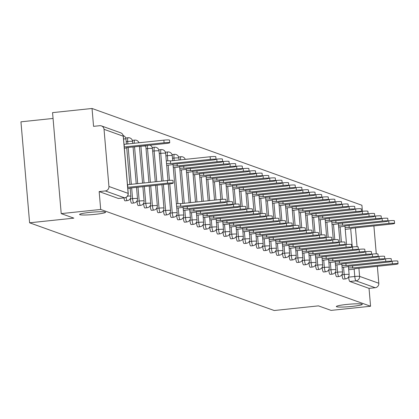 <?xml version="1.0" encoding="UTF-8"?>
<svg xmlns="http://www.w3.org/2000/svg" width="419" height="419" viewBox="0 0 419 419"><rect width="100%" height="100%" fill="white"/><g stroke="black" fill="none" stroke-linecap="round" stroke-linejoin="round"><path stroke-width="0.63" d="M346.602 304.461A13.031 1.226 -4.9 0 1 362.299 304.32A13.031 1.226 -4.9 0 1 352.028 306.404A13.031 1.226 -4.9 0 1 336.337 306.546A13.031 1.226 -4.9 0 1 346.602 304.461M89.87 212.386A13.031 1.226 -4.9 0 1 105.567 212.244A13.031 1.226 -4.9 0 1 95.296 214.329A13.031 1.226 -4.9 0 1 79.6 214.47A13.031 1.226 -4.9 0 1 89.87 212.386M341.998 274.455L342.024 274.77A4.07 0.817 84 0 0 343.219 279.112A4.07 0.817 84 0 0 343.297 279.122A4.07 0.817 84 0 0 343.376 279.096M335.383 272.083L335.41 272.397A4.07 0.817 84 0 0 336.604 276.739A4.07 0.817 84 0 0 336.687 276.75A4.07 0.817 84 0 0 336.761 276.723M328.774 269.71L328.8 270.025A4.07 0.817 84 0 0 329.994 274.366A4.07 0.817 84 0 0 330.072 274.377A4.07 0.817 84 0 0 330.146 274.351M322.159 267.338L322.185 267.652A4.07 0.817 84 0 0 323.379 271.994A4.07 0.817 84 0 0 323.458 272.004A4.07 0.817 84 0 0 323.536 271.978M315.544 264.965L315.57 265.279A4.07 0.817 84 0 0 316.764 269.627A4.07 0.817 84 0 0 316.848 269.637A4.07 0.817 84 0 0 316.921 269.606M308.929 262.598L308.96 262.907A4.07 0.817 84 0 0 310.154 267.254A4.07 0.817 84 0 0 310.233 267.264A4.07 0.817 84 0 0 310.306 267.238M302.319 260.225L302.345 260.539A4.07 0.817 84 0 0 303.539 264.881A4.07 0.817 84 0 0 303.618 264.892A4.07 0.817 84 0 0 303.696 264.866M295.704 257.853L295.73 258.167A4.07 0.817 84 0 0 296.924 262.509A4.07 0.817 84 0 0 297.003 262.519A4.07 0.817 84 0 0 297.081 262.493M289.089 255.48L289.115 255.794A4.07 0.817 84 0 0 290.309 260.136A4.07 0.817 84 0 0 290.393 260.147A4.07 0.817 84 0 0 290.467 260.12M282.479 253.107L282.506 253.422A4.07 0.817 84 0 0 283.7 257.764A4.07 0.817 84 0 0 283.778 257.774A4.07 0.817 84 0 0 283.857 257.748M275.864 250.735L275.891 251.049A4.07 0.817 84 0 0 277.085 255.391A4.07 0.817 84 0 0 277.163 255.401A4.07 0.817 84 0 0 277.242 255.375M269.249 248.362L269.276 248.677A4.07 0.817 84 0 0 270.47 253.024A4.07 0.817 84 0 0 270.554 253.034A4.07 0.817 84 0 0 270.627 253.008M262.64 245.995L262.666 246.309A4.07 0.817 84 0 0 263.86 250.651A4.07 0.817 84 0 0 263.939 250.662A4.07 0.817 84 0 0 264.012 250.635M256.025 243.622L256.051 243.937A4.07 0.817 84 0 0 257.245 248.278A4.07 0.817 84 0 0 257.324 248.289A4.07 0.817 84 0 0 257.402 248.263M249.41 241.25L249.436 241.564A4.07 0.817 84 0 0 250.63 245.906A4.07 0.817 84 0 0 250.714 245.916A4.07 0.817 84 0 0 250.787 245.89M242.795 238.877L242.826 239.191A4.07 0.817 84 0 0 244.02 243.533A4.07 0.817 84 0 0 244.099 243.544A4.07 0.817 84 0 0 244.172 243.518M236.185 236.505L236.211 236.819A4.07 0.817 84 0 0 237.405 241.161A4.07 0.817 84 0 0 237.484 241.171A4.07 0.817 84 0 0 237.563 241.145M229.57 234.132L229.596 234.446A4.07 0.817 84 0 0 230.79 238.793A4.07 0.817 84 0 0 230.869 238.804A4.07 0.817 84 0 0 230.948 238.772M222.955 231.765L222.987 232.074A4.07 0.817 84 0 0 224.181 236.421A4.07 0.817 84 0 0 224.259 236.431A4.07 0.817 84 0 0 224.333 236.405M216.345 229.392L216.372 229.706A4.07 0.817 84 0 0 217.566 234.048A4.07 0.817 84 0 0 217.644 234.059A4.07 0.817 84 0 0 217.723 234.032M209.73 227.019L209.757 227.334A4.07 0.817 84 0 0 210.951 231.676A4.07 0.817 84 0 0 211.029 231.686A4.07 0.817 84 0 0 211.108 231.66M203.115 224.647L203.142 224.961A4.07 0.817 84 0 0 204.336 229.303A4.07 0.817 84 0 0 204.42 229.313A4.07 0.817 84 0 0 204.493 229.287M196.506 222.274L196.532 222.589A4.07 0.817 84 0 0 197.726 226.93A4.07 0.817 84 0 0 197.805 226.941A4.07 0.817 84 0 0 197.878 226.915M189.891 219.902L189.917 220.216A4.07 0.817 84 0 0 191.111 224.558A4.07 0.817 84 0 0 191.19 224.574A4.07 0.817 84 0 0 191.268 224.542M183.276 217.529L183.302 217.843A4.07 0.817 84 0 0 184.496 222.19A4.07 0.817 84 0 0 184.58 222.201A4.07 0.817 84 0 0 184.653 222.175M176.666 215.162L176.692 215.476A4.07 0.817 84 0 0 177.886 219.818A4.07 0.817 84 0 0 177.965 219.828A4.07 0.817 84 0 0 178.038 219.802M170.051 212.789L170.077 213.103A4.07 0.817 84 0 0 171.271 217.445A4.07 0.817 84 0 0 171.35 217.456A4.07 0.817 84 0 0 171.429 217.43M163.436 210.417L163.462 210.731A4.07 0.817 84 0 0 164.657 215.073A4.07 0.817 84 0 0 164.74 215.083A4.07 0.817 84 0 0 164.814 215.057M156.821 208.044L156.853 208.358A4.07 0.817 84 0 0 158.047 212.7A4.07 0.817 84 0 0 158.125 212.711A4.07 0.817 84 0 0 158.199 212.684M150.212 205.671L150.238 205.986A4.07 0.817 84 0 0 151.432 210.328A4.07 0.817 84 0 0 151.51 210.338A4.07 0.817 84 0 0 151.589 210.312M143.597 203.299L143.623 203.613A4.07 0.817 84 0 0 144.817 207.96A4.07 0.817 84 0 0 144.895 207.971A4.07 0.817 84 0 0 144.974 207.939M136.982 200.931L137.008 201.24A4.07 0.817 84 0 0 138.202 205.588A4.07 0.817 84 0 0 138.286 205.598A4.07 0.817 84 0 0 138.359 205.572M130.372 198.559L130.398 198.873A4.07 0.817 84 0 0 131.592 203.215A4.07 0.817 84 0 0 131.671 203.225A4.07 0.817 84 0 0 131.749 203.199M123.956 197.904A4.07 0.817 84 0 0 124.977 200.842A4.07 0.817 84 0 0 125.056 200.853A4.07 0.817 84 0 0 125.134 200.827M362.43 211.286L361.911 205.263L92.033 108.479L93.568 126.349L99.717 125.705A4.07 3.97 -70.3 0 1 104.032 129.324L108.93 186.481L128.135 193.369L123.238 136.212L104.032 129.324M53.056 118.441L20.95 121.819L29.608 222.798L73.849 218.142L61.216 213.611L100.691 209.458L370.569 306.242L331.089 310.395L318.456 305.865L274.215 310.521L29.608 222.798M61.216 213.611L52.558 112.632L92.033 108.479M377.351 266.295L378.807 283.265A4.07 3.97 109.7 0 1 375.188 287.722L369.034 288.372L349.834 281.484A4.07 0.817 -96 0 1 348.639 277.142L348.613 276.828M373.884 225.909A4.07 3.97 109.7 0 1 373.91 226.113L376.283 253.825M369.034 288.372L370.569 306.242M124.679 197.805A4.07 0.817 -96 0 1 124.595 197.836A4.07 0.817 -96 0 1 124.516 197.826L105.31 190.938L99.162 191.583L100.691 209.458M105.31 190.938A4.07 3.97 -70.3 0 0 108.93 186.481M187.513 159.136A4.07 0.817 -96 0 1 187.623 159.089L185.439 159.32A4.07 0.817 84 0 0 185.334 159.367M180.547 159.869A4.07 0.817 -96 0 1 181.008 156.716L178.824 156.947A4.07 0.817 84 0 0 178.667 157.052M174.184 160.54L173.974 158.089A4.07 0.817 -96 0 1 174.393 154.344L172.214 154.574A4.07 0.817 84 0 0 172.052 154.679M167.799 160.849L167.359 155.716A4.07 0.817 -96 0 1 167.783 151.971L165.599 152.202A4.07 0.817 84 0 0 165.437 152.312M163.117 180.987L160.744 153.349A4.07 0.817 -96 0 1 161.168 149.599L158.984 149.829A4.07 0.817 84 0 0 158.827 149.939M156.764 181.657L154.134 150.976A4.07 0.817 -96 0 1 154.553 147.231L152.375 147.457A4.07 0.817 84 0 0 152.212 147.567M141.224 142.533A4.07 0.817 -96 0 1 141.329 142.486L139.145 142.717A4.07 0.817 84 0 0 139.04 142.764M134.253 143.267A4.07 0.817 -96 0 1 134.714 140.114L132.53 140.344A4.07 0.817 84 0 0 132.373 140.449M127.889 143.937L127.68 141.486A4.07 0.817 -96 0 1 128.099 137.741L125.92 137.971A4.07 0.817 84 0 0 125.758 138.081M99.162 191.583L118.362 198.47A4.07 0.817 84 0 0 118.446 198.48A4.07 0.817 84 0 0 118.519 198.454M127.816 188.66A4.07 0.382 175.1 0 0 129.979 188.136A4.07 0.382 175.1 0 0 129.89 188.068L169.506 183.868A4.682 0.44 175.1 0 0 173.194 183.119A4.682 0.44 175.1 0 0 167.553 183.171L127.816 187.319A4.07 0.382 175.1 0 0 127.701 187.288M127.476 184.664A4.07 0.382 -4.9 0 1 127.591 184.695L167.328 180.542A4.682 0.44 -4.9 0 1 172.968 180.495L173.194 183.119M127.879 187.345L127.654 184.716M124.008 144.272A4.07 0.382 -4.9 0 1 124.124 144.304L124.349 146.928A4.07 0.382 175.1 0 0 124.234 146.896M124.354 148.274A4.07 0.382 175.1 0 0 126.517 147.745A4.07 0.382 175.1 0 0 126.428 147.677L166.039 143.476A4.682 0.44 175.1 0 0 169.732 142.727A4.682 0.44 175.1 0 0 164.091 142.779L124.417 146.954M124.192 144.325L163.866 140.15A4.682 0.44 -4.9 0 1 169.506 140.103L169.732 142.727M176.755 208.07L179.678 207.761A4.07 0.382 175.1 0 0 182.888 207.112A4.07 0.382 175.1 0 0 182.799 207.038L222.41 202.843A4.682 0.44 175.1 0 0 226.103 202.094A4.682 0.44 175.1 0 0 220.462 202.141L180.72 206.295A4.07 0.382 175.1 0 0 176.609 206.342M176.383 203.713A4.07 0.382 -4.9 0 1 180.495 203.671L220.237 199.517A4.682 0.44 -4.9 0 1 225.878 199.465L226.103 202.094M180.783 206.316L180.558 203.692M183.37 210.443L186.293 210.134A4.07 0.382 175.1 0 0 189.503 209.479A4.07 0.382 175.1 0 0 189.409 209.411L229.025 205.216A4.682 0.44 175.1 0 0 232.718 204.467A4.682 0.44 175.1 0 0 227.077 204.514L187.335 208.667A4.07 0.382 175.1 0 0 183.223 208.714M226.092 201.968L226.852 201.89A4.682 0.44 -4.9 0 1 232.493 201.838L232.718 204.467M187.398 208.688L187.214 206.546M189.985 212.81L192.908 212.506A4.07 0.382 175.1 0 0 196.113 211.852A4.07 0.382 175.1 0 0 196.024 211.784L235.64 207.588A4.682 0.44 175.1 0 0 239.328 206.834A4.682 0.44 175.1 0 0 233.687 206.886L193.95 211.04A4.07 0.382 175.1 0 0 189.833 211.082M232.707 204.341L233.462 204.263A4.682 0.44 -4.9 0 1 239.102 204.21L239.328 206.834M194.013 211.061L193.829 208.919M196.595 215.183L199.517 214.879A4.07 0.382 175.1 0 0 202.728 214.224A4.07 0.382 175.1 0 0 202.639 214.156L242.25 209.956A4.682 0.44 175.1 0 0 245.943 209.207A4.682 0.44 175.1 0 0 240.302 209.259L200.56 213.412A4.07 0.382 175.1 0 0 196.448 213.454M239.317 206.714L240.077 206.635A4.682 0.44 -4.9 0 1 245.717 206.583L245.943 209.207M200.622 213.433L200.439 211.291M203.21 217.555L206.132 217.246A4.07 0.382 175.1 0 0 209.343 216.597A4.07 0.382 175.1 0 0 209.254 216.529L248.865 212.328A4.682 0.44 175.1 0 0 252.557 211.579A4.682 0.44 175.1 0 0 246.917 211.632L207.175 215.78A4.07 0.382 175.1 0 0 203.063 215.827M245.932 209.086L246.691 209.002A4.682 0.44 -4.9 0 1 252.332 208.955L252.557 211.579M207.237 215.806L207.054 213.659M209.825 219.928L212.747 219.619A4.07 0.382 175.1 0 0 215.953 218.969A4.07 0.382 175.1 0 0 215.864 218.901L255.48 214.701A4.682 0.44 175.1 0 0 259.167 213.952A4.682 0.44 175.1 0 0 253.526 214.004L213.79 218.152A4.07 0.382 175.1 0 0 209.673 218.199M252.547 211.454L253.301 211.375A4.682 0.44 -4.9 0 1 258.942 211.328L259.167 213.952M213.852 218.179L213.669 216.031M216.434 222.3L219.357 221.991A4.07 0.382 175.1 0 0 222.568 221.342A4.07 0.382 175.1 0 0 222.479 221.269L262.09 217.073A4.682 0.44 175.1 0 0 265.782 216.324A4.682 0.44 175.1 0 0 260.141 216.372L220.399 220.525A4.07 0.382 175.1 0 0 216.288 220.572M259.157 213.826L259.916 213.748A4.682 0.44 -4.9 0 1 265.557 213.695L265.782 216.324M220.462 220.546L220.279 218.404M223.049 224.673L225.972 224.364A4.07 0.382 175.1 0 0 229.183 223.715A4.07 0.382 175.1 0 0 229.093 223.641L268.705 219.446A4.682 0.44 175.1 0 0 272.397 218.697A4.682 0.44 175.1 0 0 266.756 218.744L227.014 222.898A4.07 0.382 175.1 0 0 222.903 222.945M265.772 216.199L266.531 216.12A4.682 0.44 -4.9 0 1 272.172 216.068L272.397 218.697M227.077 222.918L226.894 220.776M229.664 227.046L232.587 226.737A4.07 0.382 175.1 0 0 235.792 226.082A4.07 0.382 175.1 0 0 235.703 226.014L275.32 221.819A4.682 0.44 175.1 0 0 279.007 221.064A4.682 0.44 175.1 0 0 273.366 221.117L233.629 225.27A4.07 0.382 175.1 0 0 229.518 225.312M272.387 218.571L273.141 218.493A4.682 0.44 -4.9 0 1 278.782 218.44L279.007 221.064M233.692 225.291L233.509 223.149M236.274 229.413L239.197 229.109A4.07 0.382 175.1 0 0 242.407 228.455A4.07 0.382 175.1 0 0 242.318 228.386L281.929 224.186A4.682 0.44 175.1 0 0 285.622 223.437A4.682 0.44 175.1 0 0 279.981 223.489L240.239 227.643A4.07 0.382 175.1 0 0 236.127 227.685M278.996 220.944L279.756 220.865A4.682 0.44 -4.9 0 1 285.397 220.813L285.622 223.437M240.307 227.664L240.118 225.522M242.889 231.786L245.812 231.482A4.07 0.382 175.1 0 0 249.022 230.827A4.07 0.382 175.1 0 0 248.933 230.759L288.544 226.559A4.682 0.44 175.1 0 0 292.237 225.81A4.682 0.44 175.1 0 0 286.596 225.862L246.854 230.015A4.07 0.382 175.1 0 0 242.742 230.057M285.611 223.317L286.371 223.233A4.682 0.44 -4.9 0 1 292.012 223.186L292.237 225.81M246.917 230.036L246.733 227.894M249.504 234.158L252.427 233.849A4.07 0.382 175.1 0 0 255.637 233.2A4.07 0.382 175.1 0 0 255.543 233.132L295.159 228.931A4.682 0.44 175.1 0 0 298.852 228.182A4.682 0.44 175.1 0 0 293.211 228.235L253.469 232.383A4.07 0.382 175.1 0 0 249.357 232.43M292.226 225.689L292.986 225.605A4.682 0.44 -4.9 0 1 298.627 225.558L298.852 228.182M253.532 232.409L253.348 230.261M256.119 236.531L259.036 236.222A4.07 0.382 175.1 0 0 262.247 235.572A4.07 0.382 175.1 0 0 262.158 235.499L301.774 231.304A4.682 0.44 175.1 0 0 305.461 230.555A4.682 0.44 175.1 0 0 299.821 230.602L260.084 234.755A4.07 0.382 175.1 0 0 255.967 234.802M298.841 228.056L299.595 227.978A4.682 0.44 -4.9 0 1 305.236 227.931L305.461 230.555M260.147 234.781L259.963 232.634M262.729 238.903L265.651 238.594A4.07 0.382 175.1 0 0 268.862 237.945A4.07 0.382 175.1 0 0 268.773 237.872L308.384 233.676A4.682 0.44 175.1 0 0 312.076 232.927A4.682 0.44 175.1 0 0 306.436 232.974L266.694 237.128A4.07 0.382 175.1 0 0 262.582 237.175M305.451 230.429L306.21 230.35A4.682 0.44 -4.9 0 1 311.851 230.298L312.076 232.927M266.756 237.149L266.573 235.007M166.306 160.954A4.07 0.382 -4.9 0 1 170.418 160.906L170.643 163.53A4.07 0.382 175.1 0 0 166.532 163.578M166.678 165.306L169.601 164.997A4.07 0.382 175.1 0 0 172.811 164.348A4.07 0.382 175.1 0 0 172.722 164.274L212.333 160.079A4.682 0.44 175.1 0 0 216.026 159.33A4.682 0.44 175.1 0 0 210.385 159.377L170.706 163.557M170.481 160.927L210.16 156.753A4.682 0.44 -4.9 0 1 215.801 156.706L216.026 159.33M177.137 163.782L177.258 165.903A4.07 0.382 175.1 0 0 173.147 165.95M173.293 167.679L176.216 167.37A4.07 0.382 175.1 0 0 179.426 166.72A4.07 0.382 175.1 0 0 179.337 166.647L218.948 162.452A4.682 0.44 175.1 0 0 222.641 161.703A4.682 0.44 175.1 0 0 217 161.75L177.321 165.924M216.015 159.204L216.775 159.126A4.682 0.44 -4.9 0 1 222.416 159.073L222.641 161.703M183.752 166.154L183.873 168.276A4.07 0.382 175.1 0 0 179.756 168.323M179.908 170.051L182.831 169.742A4.07 0.382 175.1 0 0 186.036 169.087A4.07 0.382 175.1 0 0 185.947 169.019L225.563 164.824A4.682 0.44 175.1 0 0 229.251 164.075A4.682 0.44 175.1 0 0 223.61 164.122L183.936 168.297M222.63 161.577L223.385 161.498A4.682 0.44 -4.9 0 1 229.025 161.446L229.251 164.075M190.362 168.527L190.483 170.648A4.07 0.382 175.1 0 0 186.371 170.69M186.518 172.419L189.44 172.115A4.07 0.382 175.1 0 0 192.651 171.46A4.07 0.382 175.1 0 0 192.562 171.392L232.173 167.197A4.682 0.44 175.1 0 0 235.866 166.443A4.682 0.44 175.1 0 0 230.225 166.495L190.551 170.669M229.24 163.949L230 163.871A4.682 0.44 -4.9 0 1 235.64 163.819L235.866 166.443M196.977 170.9L197.098 173.021A4.07 0.382 175.1 0 0 192.986 173.063M193.133 174.791L196.055 174.487A4.07 0.382 175.1 0 0 199.266 173.833A4.07 0.382 175.1 0 0 199.177 173.765L238.788 169.564A4.682 0.44 175.1 0 0 242.481 168.815A4.682 0.44 175.1 0 0 236.84 168.867L197.16 173.042M235.855 166.322L236.615 166.243A4.682 0.44 -4.9 0 1 242.255 166.191L242.481 168.815M203.592 173.272L203.713 175.388A4.07 0.382 175.1 0 0 199.601 175.435M199.748 177.164L202.67 176.855A4.07 0.382 175.1 0 0 205.881 176.205A4.07 0.382 175.1 0 0 205.787 176.137L245.403 171.937A4.682 0.44 175.1 0 0 249.096 171.188A4.682 0.44 175.1 0 0 243.455 171.24L203.775 175.414M242.47 168.695L243.23 168.611A4.682 0.44 -4.9 0 1 248.87 168.564L249.096 171.188M210.207 175.64L210.328 177.761A4.07 0.382 175.1 0 0 206.211 177.808M206.363 179.536L209.28 179.227A4.07 0.382 175.1 0 0 212.491 178.578A4.07 0.382 175.1 0 0 212.402 178.51L252.018 174.309A4.682 0.44 175.1 0 0 255.705 173.56A4.682 0.44 175.1 0 0 250.064 173.613L210.39 177.787M249.08 171.062L249.839 170.983A4.682 0.44 -4.9 0 1 255.48 170.936L255.705 173.56M216.817 178.012L216.937 180.133A4.07 0.382 175.1 0 0 212.826 180.18M212.972 181.909L215.895 181.6A4.07 0.382 175.1 0 0 219.106 180.95A4.07 0.382 175.1 0 0 219.017 180.877L258.628 176.682A4.682 0.44 175.1 0 0 262.32 175.933A4.682 0.44 175.1 0 0 256.679 175.98L217 180.16M255.695 173.435L256.454 173.356A4.682 0.44 -4.9 0 1 262.095 173.309L262.32 175.933M223.432 180.385L223.552 182.506A4.07 0.382 175.1 0 0 219.441 182.553M219.587 184.281L222.51 183.972A4.07 0.382 175.1 0 0 225.721 183.323A4.07 0.382 175.1 0 0 225.632 183.25L265.243 179.054A4.682 0.44 175.1 0 0 268.935 178.305A4.682 0.44 175.1 0 0 263.294 178.353L223.615 182.527M262.31 175.807L263.069 175.729A4.682 0.44 -4.9 0 1 268.71 175.676L268.935 178.305M230.047 182.757L230.167 184.879A4.07 0.382 175.1 0 0 226.051 184.926M226.202 186.654L229.125 186.345A4.07 0.382 175.1 0 0 232.33 185.69A4.07 0.382 175.1 0 0 232.241 185.622L271.858 181.427A4.682 0.44 175.1 0 0 275.545 180.673A4.682 0.44 175.1 0 0 269.904 180.725L230.23 184.899M268.925 178.18L269.679 178.101A4.682 0.44 -4.9 0 1 275.32 178.049L275.545 180.673M236.656 185.13L236.777 187.251A4.07 0.382 175.1 0 0 232.665 187.293M232.812 189.021L235.735 188.718A4.07 0.382 175.1 0 0 238.945 188.063A4.07 0.382 175.1 0 0 238.856 187.995L278.467 183.794A4.682 0.44 175.1 0 0 282.16 183.045A4.682 0.44 175.1 0 0 276.519 183.098L236.84 187.272M275.534 180.552L276.294 180.474A4.682 0.44 -4.9 0 1 281.935 180.421L282.16 183.045M243.271 187.503L243.392 189.624A4.07 0.382 175.1 0 0 239.28 189.666M239.427 191.394L242.35 191.09A4.07 0.382 175.1 0 0 245.56 190.436A4.07 0.382 175.1 0 0 245.471 190.367L285.082 186.167A4.682 0.44 175.1 0 0 288.775 185.418A4.682 0.44 175.1 0 0 283.134 185.47L243.455 189.645M282.149 182.925L282.909 182.841A4.682 0.44 -4.9 0 1 288.55 182.794L288.775 185.418M249.886 189.87L250.007 191.991A4.07 0.382 175.1 0 0 245.89 192.038M246.042 193.767L248.965 193.458A4.07 0.382 175.1 0 0 252.17 192.808A4.07 0.382 175.1 0 0 252.081 192.74L291.697 188.54A4.682 0.44 175.1 0 0 295.385 187.791A4.682 0.44 175.1 0 0 289.744 187.843L250.07 192.017M288.764 185.298L289.519 185.214A4.682 0.44 -4.9 0 1 295.159 185.167L295.385 187.791M256.496 192.242L256.617 194.364A4.07 0.382 175.1 0 0 252.505 194.411M252.652 196.139L255.574 195.83A4.07 0.382 175.1 0 0 258.785 195.181A4.07 0.382 175.1 0 0 258.696 195.107L298.307 190.912A4.682 0.44 175.1 0 0 301.999 190.163A4.682 0.44 175.1 0 0 296.359 190.21L256.685 194.39M295.374 187.665L296.133 187.586A4.682 0.44 -4.9 0 1 301.774 187.539L301.999 190.163M263.111 194.615L263.232 196.736A4.07 0.382 175.1 0 0 259.12 196.783M259.267 198.512L262.189 198.203A4.07 0.382 175.1 0 0 265.4 197.553A4.07 0.382 175.1 0 0 265.311 197.48L304.922 193.285A4.682 0.44 175.1 0 0 308.614 192.536A4.682 0.44 175.1 0 0 302.974 192.583L263.294 196.757M301.989 190.037L302.748 189.959A4.682 0.44 -4.9 0 1 308.389 189.907L308.614 192.536M269.344 241.276L272.266 240.967A4.07 0.382 175.1 0 0 275.477 240.312A4.07 0.382 175.1 0 0 275.388 240.244L314.999 236.049A4.682 0.44 175.1 0 0 318.691 235.3A4.682 0.44 175.1 0 0 313.051 235.347L273.308 239.5A4.07 0.382 175.1 0 0 269.197 239.548M312.066 232.802L312.825 232.723A4.682 0.44 -4.9 0 1 318.466 232.671L318.691 235.3M273.371 239.521L273.188 237.379M269.726 196.988L269.846 199.109A4.07 0.382 175.1 0 0 265.735 199.156M265.882 200.884L268.804 200.575A4.07 0.382 175.1 0 0 272.01 199.921A4.07 0.382 175.1 0 0 271.921 199.853L311.537 195.657A4.682 0.44 175.1 0 0 315.224 194.908A4.682 0.44 175.1 0 0 309.583 194.955L269.909 199.13M308.604 192.41L309.363 192.331A4.682 0.44 -4.9 0 1 315.004 192.279L315.224 194.908M275.959 243.643L278.881 243.339A4.07 0.382 175.1 0 0 282.087 242.685A4.07 0.382 175.1 0 0 281.997 242.617L321.614 238.421A4.682 0.44 175.1 0 0 325.301 237.667A4.682 0.44 175.1 0 0 319.66 237.72L279.923 241.873A4.07 0.382 175.1 0 0 275.807 241.915M318.681 235.174L319.435 235.096A4.682 0.44 -4.9 0 1 325.076 235.043L325.301 237.667M279.986 241.894L279.803 239.752M276.341 199.36L276.456 201.481A4.07 0.382 175.1 0 0 272.345 201.523M272.497 203.252L275.414 202.948A4.07 0.382 175.1 0 0 278.625 202.293A4.07 0.382 175.1 0 0 278.535 202.225L318.152 198.03A4.682 0.44 175.1 0 0 321.839 197.276A4.682 0.44 175.1 0 0 316.198 197.328L276.524 201.502M315.214 194.783L315.973 194.704A4.682 0.44 -4.9 0 1 321.614 194.652L321.839 197.276M282.568 246.016L285.491 245.712A4.07 0.382 175.1 0 0 288.701 245.057A4.07 0.382 175.1 0 0 288.612 244.989L328.224 240.789A4.682 0.44 175.1 0 0 331.916 240.04A4.682 0.44 175.1 0 0 326.275 240.092L286.533 244.246A4.07 0.382 175.1 0 0 282.422 244.287M325.291 237.547L326.05 237.468A4.682 0.44 -4.9 0 1 331.691 237.416L331.916 240.04M286.596 244.267L286.413 242.124M282.951 201.733L283.071 203.854A4.07 0.382 175.1 0 0 278.96 203.896M279.106 205.624L282.029 205.32A4.07 0.382 175.1 0 0 285.239 204.666A4.07 0.382 175.1 0 0 285.15 204.598L324.762 200.397A4.682 0.44 175.1 0 0 328.454 199.648A4.682 0.44 175.1 0 0 322.813 199.701L283.134 203.875M321.829 197.155L322.588 197.077A4.682 0.44 -4.9 0 1 328.229 197.024L328.454 199.648M289.183 248.388L292.106 248.079A4.07 0.382 175.1 0 0 295.316 247.43A4.07 0.382 175.1 0 0 295.227 247.362L334.839 243.161A4.682 0.44 175.1 0 0 338.531 242.412A4.682 0.44 175.1 0 0 332.89 242.465L293.148 246.613A4.07 0.382 175.1 0 0 289.037 246.66M331.906 239.919L332.665 239.836A4.682 0.44 -4.9 0 1 338.306 239.788L338.531 242.412M293.211 246.639L293.028 244.492M289.566 204.105L289.686 206.221A4.07 0.382 175.1 0 0 285.575 206.268M285.721 207.997L288.644 207.688A4.07 0.382 175.1 0 0 291.854 207.038A4.07 0.382 175.1 0 0 291.76 206.97L331.377 202.77A4.682 0.44 175.1 0 0 335.069 202.021A4.682 0.44 175.1 0 0 329.428 202.073L289.749 206.248M328.444 199.528L329.203 199.444A4.682 0.44 -4.9 0 1 334.844 199.397L335.069 202.021M295.798 250.761L298.721 250.452A4.07 0.382 175.1 0 0 301.926 249.803A4.07 0.382 175.1 0 0 301.837 249.734L341.454 245.534A4.682 0.44 175.1 0 0 345.141 244.785A4.682 0.44 175.1 0 0 339.5 244.837L299.763 248.986A4.07 0.382 175.1 0 0 295.646 249.033M338.521 242.287L339.275 242.208A4.682 0.44 -4.9 0 1 344.916 242.161L345.141 244.785M299.826 249.012L299.643 246.864M296.181 206.473L296.301 208.594A4.07 0.382 175.1 0 0 292.184 208.641M292.336 210.369L295.259 210.06A4.07 0.382 175.1 0 0 298.464 209.411A4.07 0.382 175.1 0 0 298.375 209.343L337.992 205.142A4.682 0.44 175.1 0 0 341.679 204.393A4.682 0.44 175.1 0 0 336.038 204.446L296.364 208.62M335.059 201.895L335.813 201.817A4.682 0.44 -4.9 0 1 341.454 201.769L341.679 204.393M302.408 253.134L305.331 252.825A4.07 0.382 175.1 0 0 308.541 252.175A4.07 0.382 175.1 0 0 308.452 252.102L348.063 247.907A4.682 0.44 175.1 0 0 351.756 247.158A4.682 0.44 175.1 0 0 346.115 247.205L306.373 251.358A4.07 0.382 175.1 0 0 302.261 251.405M345.13 244.659L345.89 244.581A4.682 0.44 -4.9 0 1 351.531 244.528L351.756 247.158M306.441 251.379L306.252 249.237M302.79 208.845L302.911 210.967A4.07 0.382 175.1 0 0 298.799 211.014M298.946 212.742L301.869 212.433A4.07 0.382 175.1 0 0 305.079 211.784A4.07 0.382 175.1 0 0 304.99 211.71L344.601 207.515A4.682 0.44 175.1 0 0 348.294 206.766A4.682 0.44 175.1 0 0 342.653 206.813L302.974 210.993M341.668 204.268L342.428 204.189A4.682 0.44 -4.9 0 1 348.069 204.137L348.294 206.766M309.023 255.506L311.946 255.197A4.07 0.382 175.1 0 0 315.156 254.548A4.07 0.382 175.1 0 0 315.067 254.474L354.678 250.279A4.682 0.44 175.1 0 0 358.371 249.53A4.682 0.44 175.1 0 0 352.73 249.577L312.988 253.731A4.07 0.382 175.1 0 0 308.876 253.778M351.745 247.032L352.505 246.953A4.682 0.44 -4.9 0 1 358.145 246.901L358.371 249.53M313.051 253.752L312.867 251.61M309.405 211.218L309.526 213.339A4.07 0.382 175.1 0 0 305.414 213.386M305.561 215.115L308.484 214.806A4.07 0.382 175.1 0 0 311.694 214.156A4.07 0.382 175.1 0 0 311.605 214.083L351.216 209.888A4.682 0.44 175.1 0 0 354.909 209.139A4.682 0.44 175.1 0 0 349.268 209.186L309.589 213.36M348.283 206.64L349.043 206.562A4.682 0.44 -4.9 0 1 354.684 206.509L354.909 209.139M315.638 257.879L318.56 257.57A4.07 0.382 175.1 0 0 321.766 256.915A4.07 0.382 175.1 0 0 321.677 256.847L361.293 252.652A4.682 0.44 175.1 0 0 364.986 251.898A4.682 0.44 175.1 0 0 359.345 251.95L319.603 256.103A4.07 0.382 175.1 0 0 315.491 256.145M358.36 249.405L359.12 249.326A4.682 0.44 -4.9 0 1 364.76 249.274L364.986 251.898M319.666 256.124L319.482 253.982M316.02 213.59L316.141 215.712A4.07 0.382 175.1 0 0 312.024 215.759M312.176 217.487L315.098 217.178A4.07 0.382 175.1 0 0 318.304 216.523A4.07 0.382 175.1 0 0 318.215 216.455L357.831 212.26A4.682 0.44 175.1 0 0 361.518 211.506A4.682 0.44 175.1 0 0 355.878 211.558L316.204 215.733M354.898 209.013L355.652 208.934A4.682 0.44 -4.9 0 1 361.293 208.882L361.518 211.506M322.253 260.246L325.17 259.942A4.07 0.382 175.1 0 0 328.381 259.288A4.07 0.382 175.1 0 0 328.292 259.22L367.908 255.019A4.682 0.44 175.1 0 0 371.595 254.27A4.682 0.44 175.1 0 0 365.955 254.323L326.212 258.476A4.07 0.382 175.1 0 0 322.101 258.518M364.97 251.777L365.729 251.699A4.682 0.44 -4.9 0 1 371.37 251.646L371.595 254.27M326.281 258.497L326.097 256.355M322.63 215.963L322.75 218.084A4.07 0.382 175.1 0 0 318.639 218.126M318.786 219.855L321.708 219.551A4.07 0.382 175.1 0 0 324.919 218.896A4.07 0.382 175.1 0 0 324.83 218.828L364.441 214.628A4.682 0.44 175.1 0 0 368.133 213.879A4.682 0.44 175.1 0 0 362.493 213.931L322.813 218.105M361.508 211.386L362.267 211.307A4.682 0.44 -4.9 0 1 367.908 211.255L368.133 213.879M328.863 262.619L331.785 262.315A4.07 0.382 175.1 0 0 334.996 261.66A4.07 0.382 175.1 0 0 334.907 261.592L374.518 257.392A4.682 0.44 175.1 0 0 378.21 256.643A4.682 0.44 175.1 0 0 372.57 256.695L332.827 260.848A4.07 0.382 175.1 0 0 328.716 260.89M371.585 254.15L372.344 254.066A4.682 0.44 -4.9 0 1 377.985 254.019L378.21 256.643M332.89 260.869L332.707 258.727M329.245 218.336L329.365 220.457A4.07 0.382 175.1 0 0 325.254 220.499M325.401 222.227L328.323 221.923A4.07 0.382 175.1 0 0 331.534 221.269A4.07 0.382 175.1 0 0 331.445 221.201L371.056 217A4.682 0.44 175.1 0 0 374.748 216.251A4.682 0.44 175.1 0 0 369.108 216.304L329.428 220.478M368.123 213.758L368.882 213.674A4.682 0.44 -4.9 0 1 374.523 213.627L374.748 216.251M335.478 264.991L338.4 264.682A4.07 0.382 175.1 0 0 341.611 264.033A4.07 0.382 175.1 0 0 341.522 263.965L381.133 259.764A4.682 0.44 175.1 0 0 384.825 259.015A4.682 0.44 175.1 0 0 379.185 259.068L339.442 263.216A4.07 0.382 175.1 0 0 335.331 263.263M378.2 256.522L378.959 256.438A4.682 0.44 -4.9 0 1 384.6 256.391L384.825 259.015M339.505 263.242L339.322 261.095M335.86 220.703L335.98 222.824A4.07 0.382 175.1 0 0 331.869 222.871M332.016 224.6L334.938 224.291A4.07 0.382 175.1 0 0 338.143 223.641A4.07 0.382 175.1 0 0 338.054 223.573L377.671 219.373A4.682 0.44 175.1 0 0 381.358 218.624A4.682 0.44 175.1 0 0 375.717 218.676L336.043 222.85M374.738 216.131L375.492 216.047A4.682 0.44 -4.9 0 1 381.133 216L381.358 218.624M342.093 267.364L345.015 267.055A4.07 0.382 175.1 0 0 348.22 266.405A4.07 0.382 175.1 0 0 348.131 266.332L387.748 262.137A4.682 0.44 175.1 0 0 391.435 261.388A4.682 0.44 175.1 0 0 385.794 261.435L346.057 265.588A4.07 0.382 175.1 0 0 341.941 265.636M384.815 258.89L385.569 258.811A4.682 0.44 -4.9 0 1 391.21 258.764L391.435 261.388M346.12 265.615L345.937 263.467M342.47 223.076L342.59 225.197A4.07 0.382 175.1 0 0 338.479 225.244M338.625 226.972L341.548 226.663A4.07 0.382 175.1 0 0 344.758 226.014A4.07 0.382 175.1 0 0 344.669 225.941L384.281 221.745A4.682 0.44 175.1 0 0 387.973 220.996A4.682 0.44 175.1 0 0 382.332 221.043L342.658 225.223M381.348 218.498L382.107 218.419A4.682 0.44 -4.9 0 1 387.748 218.372L387.973 220.996M348.702 269.736L351.625 269.427A4.07 0.382 175.1 0 0 354.835 268.778A4.07 0.382 175.1 0 0 354.746 268.705L394.358 264.509A4.682 0.44 175.1 0 0 398.05 263.761A4.682 0.44 175.1 0 0 392.409 263.808L352.667 267.961A4.07 0.382 175.1 0 0 348.556 268.008M391.425 261.262L392.184 261.184A4.682 0.44 -4.9 0 1 397.825 261.131L398.05 263.761M352.73 267.982L352.547 265.84M349.085 225.448L349.205 227.569A4.07 0.382 175.1 0 0 345.094 227.617M345.24 229.345L348.163 229.036A4.07 0.382 175.1 0 0 351.373 228.386A4.07 0.382 175.1 0 0 351.284 228.313L390.896 224.118A4.682 0.44 175.1 0 0 394.588 223.369A4.682 0.44 175.1 0 0 388.947 223.416L349.268 227.59M387.963 220.871L388.722 220.792A4.682 0.44 -4.9 0 1 394.363 220.74L394.588 223.369M343.297 279.122L345.481 278.892A4.07 0.817 -96 0 1 345.403 278.881A4.07 0.817 -96 0 1 344.209 274.539L343.58 267.207M342.024 274.77L344.209 274.539A4.07 0.382 -4.9 0 1 349.022 274.424A4.07 0.382 175.1 0 1 349.111 274.492L348.409 266.274M336.687 276.75L338.866 276.519A4.07 0.817 -96 0 1 338.788 276.509A4.07 0.817 -96 0 1 337.594 272.167L336.965 264.834M335.41 272.397L337.594 272.167A4.07 0.382 -4.9 0 1 342.407 272.051A4.07 0.382 175.1 0 1 342.501 272.125L341.794 263.902M330.072 274.377L332.257 274.146A4.07 0.817 -96 0 1 332.173 274.136A4.07 0.817 -96 0 1 330.979 269.794L330.35 262.462M328.8 270.025L330.979 269.794A4.07 0.382 -4.9 0 1 335.797 269.684A4.07 0.382 175.1 0 1 335.886 269.752L335.179 261.535M323.458 272.004L325.642 271.779A4.07 0.817 -96 0 1 325.563 271.769A4.07 0.817 -96 0 1 324.369 267.422L323.74 260.089M322.185 267.652L324.369 267.422A4.07 0.382 -4.9 0 1 329.182 267.312A4.07 0.382 175.1 0 1 329.271 267.38L328.569 259.162M316.848 269.637L319.027 269.407A4.07 0.817 -96 0 1 318.948 269.396A4.07 0.817 -96 0 1 317.754 265.049L317.125 257.722M315.57 265.279L317.754 265.049A4.07 0.382 -4.9 0 1 322.567 264.939A4.07 0.382 175.1 0 1 322.656 265.007L321.954 256.789M310.233 267.264L312.412 267.034A4.07 0.817 -96 0 1 312.333 267.023A4.07 0.817 -96 0 1 311.139 262.682L310.51 255.349M308.96 262.907L311.139 262.682A4.07 0.382 -4.9 0 1 315.957 262.566A4.07 0.382 175.1 0 1 316.046 262.634L315.339 254.417M303.618 264.892L305.802 264.661A4.07 0.817 -96 0 1 305.723 264.651A4.07 0.817 -96 0 1 304.529 260.309L303.901 252.976M302.345 260.539L304.529 260.309A4.07 0.382 -4.9 0 1 309.342 260.194A4.07 0.382 175.1 0 1 309.432 260.262L308.73 252.044M297.003 262.519L299.187 262.289A4.07 0.817 -96 0 1 299.108 262.278A4.07 0.817 -96 0 1 297.914 257.936L297.286 250.604M295.73 258.167L297.914 257.936A4.07 0.382 -4.9 0 1 302.728 257.821A4.07 0.382 175.1 0 1 302.817 257.894L302.115 249.672M290.393 260.147L292.572 259.916A4.07 0.817 -96 0 1 292.493 259.906A4.07 0.817 -96 0 1 291.299 255.564L290.671 248.231M289.115 255.794L291.299 255.564A4.07 0.382 -4.9 0 1 296.118 255.449A4.07 0.382 175.1 0 1 296.207 255.522L295.5 247.304M283.778 257.774L285.962 257.549A4.07 0.817 -96 0 1 285.878 257.533A4.07 0.817 -96 0 1 284.684 253.191L284.056 245.859M282.506 253.422L284.684 253.191A4.07 0.382 -4.9 0 1 289.503 253.081A4.07 0.382 175.1 0 1 289.592 253.149L288.885 244.932M277.163 255.401L279.347 255.176A4.07 0.817 -96 0 1 279.269 255.166A4.07 0.817 -96 0 1 278.075 250.819L277.446 243.491M275.891 251.049L278.075 250.819A4.07 0.382 -4.9 0 1 282.888 250.709A4.07 0.382 175.1 0 1 282.977 250.777L282.275 242.559M270.554 253.034L272.732 252.804A4.07 0.817 -96 0 1 272.654 252.793A4.07 0.817 -96 0 1 271.46 248.451L270.831 241.119M269.276 248.677L271.46 248.451A4.07 0.382 -4.9 0 1 276.278 248.336A4.07 0.382 175.1 0 1 276.367 248.404L275.66 240.187M263.939 250.662L266.123 250.431A4.07 0.817 -96 0 1 266.039 250.421A4.07 0.817 -96 0 1 264.845 246.079L264.216 238.746M262.666 246.309L264.845 246.079A4.07 0.382 -4.9 0 1 269.663 245.963A4.07 0.382 175.1 0 1 269.752 246.032L269.045 237.814M257.324 248.289L259.508 248.058A4.07 0.817 -96 0 1 259.429 248.048A4.07 0.817 -96 0 1 258.235 243.706L257.606 236.374M256.051 243.937L258.235 243.706A4.07 0.382 -4.9 0 1 263.048 243.591A4.07 0.382 175.1 0 1 263.137 243.664L262.435 235.441M250.714 245.916L252.893 245.686A4.07 0.817 -96 0 1 252.814 245.675A4.07 0.817 -96 0 1 251.62 241.334L250.991 234.001M249.436 241.564L251.62 241.334A4.07 0.382 -4.9 0 1 256.433 241.218A4.07 0.382 175.1 0 1 256.522 241.292L255.82 233.069M244.099 243.544L246.283 243.313A4.07 0.817 -96 0 1 246.199 243.303A4.07 0.817 -96 0 1 245.005 238.961L244.377 231.628M242.826 239.191L245.005 238.961A4.07 0.382 -4.9 0 1 249.824 238.851A4.07 0.382 175.1 0 1 249.913 238.919L249.205 230.701M237.484 241.171L239.668 240.946A4.07 0.817 -96 0 1 239.589 240.935A4.07 0.817 -96 0 1 238.395 236.588L237.767 229.256M236.211 236.819L238.395 236.588A4.07 0.382 -4.9 0 1 243.209 236.478A4.07 0.382 175.1 0 1 243.298 236.546L242.596 228.329M230.869 238.804L233.053 238.573A4.07 0.817 -96 0 1 232.974 238.563A4.07 0.817 -96 0 1 231.78 234.216L231.152 226.889M229.596 234.446L231.78 234.216A4.07 0.382 -4.9 0 1 236.594 234.106A4.07 0.382 175.1 0 1 236.683 234.174L235.981 225.956M224.259 236.431L226.438 236.201A4.07 0.817 -96 0 1 226.36 236.19A4.07 0.817 -96 0 1 225.165 231.848L224.537 224.516M222.987 232.074L225.165 231.848A4.07 0.382 -4.9 0 1 229.984 231.733A4.07 0.382 175.1 0 1 230.073 231.801L229.366 223.584M217.644 234.059L219.828 233.828A4.07 0.817 -96 0 1 219.745 233.818A4.07 0.817 -96 0 1 218.55 229.476L217.922 222.143M216.372 229.706L218.55 229.476A4.07 0.382 -4.9 0 1 223.369 229.361A4.07 0.382 175.1 0 1 223.458 229.429L222.751 221.211M211.029 231.686L213.213 231.456A4.07 0.817 -96 0 1 213.135 231.445A4.07 0.817 -96 0 1 211.941 227.103L211.312 219.771M209.757 227.334L211.941 227.103A4.07 0.382 -4.9 0 1 216.754 226.988A4.07 0.382 175.1 0 1 216.843 227.061L216.141 218.838M204.42 229.313L206.598 229.083A4.07 0.817 -96 0 1 206.52 229.073A4.07 0.817 -96 0 1 205.326 224.731L204.697 217.398M203.142 224.961L205.326 224.731A4.07 0.382 -4.9 0 1 210.144 224.615A4.07 0.382 175.1 0 1 210.233 224.689L209.526 216.471M197.805 226.941L199.989 226.716A4.07 0.817 -96 0 1 199.905 226.7A4.07 0.817 -96 0 1 198.711 222.358L198.082 215.026M196.532 222.589L198.711 222.358A4.07 0.382 -4.9 0 1 203.529 222.248A4.07 0.382 175.1 0 1 203.618 222.316L202.911 214.099M191.19 224.574L193.374 224.343A4.07 0.817 -96 0 1 193.295 224.333A4.07 0.817 -96 0 1 192.101 219.985L191.473 212.658M189.917 220.216L192.101 219.985A4.07 0.382 -4.9 0 1 196.914 219.875A4.07 0.382 175.1 0 1 197.003 219.944L196.302 211.726M184.58 222.201L186.759 221.97A4.07 0.817 -96 0 1 186.68 221.96A4.07 0.817 -96 0 1 185.486 217.618L184.858 210.286M183.302 217.843L185.486 217.618A4.07 0.382 -4.9 0 1 190.299 217.503A4.07 0.382 175.1 0 1 190.394 217.571L189.687 209.353M177.965 219.828L180.149 219.598A4.07 0.817 -96 0 1 180.065 219.587A4.07 0.817 -96 0 1 178.871 215.246L178.243 207.913M176.692 215.476L178.871 215.246A4.07 0.382 -4.9 0 1 183.69 215.13A4.07 0.382 175.1 0 1 183.779 215.198L183.072 206.981M171.35 217.456L173.534 217.225A4.07 0.817 -96 0 1 173.456 217.215A4.07 0.817 -96 0 1 172.261 212.873L169.768 183.841M170.077 213.103L172.261 212.873A4.07 0.382 -4.9 0 1 177.075 212.758A4.07 0.382 175.1 0 1 177.164 212.831L172.995 164.217M164.74 215.083L166.919 214.853A4.07 0.817 -96 0 1 166.841 214.842A4.07 0.817 -96 0 1 165.646 210.5L163.415 184.507M163.462 210.731L165.646 210.5A4.07 0.382 -4.9 0 1 170.46 210.385A4.07 0.382 175.1 0 1 170.549 210.458L168.281 183.999M158.125 212.711L160.304 212.48A4.07 0.817 -96 0 1 160.226 212.47A4.07 0.817 -96 0 1 159.031 208.128L157.067 185.177M156.853 208.358L159.031 208.128A4.07 0.382 -4.9 0 1 163.85 208.018A4.07 0.382 175.1 0 1 163.939 208.086L161.928 184.664M151.51 210.338L153.694 210.113A4.07 0.817 -96 0 1 153.616 210.102A4.07 0.817 -96 0 1 152.422 205.755L150.714 185.847M150.238 205.986L152.422 205.755A4.07 0.382 -4.9 0 1 157.235 205.645A4.07 0.382 175.1 0 1 157.324 205.713L155.575 185.334M144.895 207.971L147.079 207.74A4.07 0.817 -96 0 1 147.001 207.73A4.07 0.817 -96 0 1 145.807 203.383L144.361 186.513M143.623 203.613L145.807 203.383A4.07 0.382 -4.9 0 1 150.62 203.273A4.07 0.382 175.1 0 1 150.709 203.341L149.227 185.999M138.286 205.598L140.465 205.368A4.07 0.817 -96 0 1 140.386 205.357A4.07 0.817 -96 0 1 139.192 201.015L138.008 187.183M137.008 201.24L139.192 201.015A4.07 0.382 -4.9 0 1 144.01 200.9A4.07 0.382 175.1 0 1 144.099 200.968L142.874 186.67M131.671 203.225L133.855 202.995A4.07 0.817 -96 0 1 133.771 202.985A4.07 0.817 -96 0 1 132.577 198.643L131.655 187.848M130.398 198.873L132.577 198.643A4.07 0.382 -4.9 0 1 137.395 198.527A4.07 0.382 175.1 0 1 137.484 198.596L136.521 187.34M125.056 200.853L127.24 200.622A4.07 0.817 -96 0 1 127.161 200.612A4.07 0.817 -96 0 1 126.093 197.375M348.639 277.142L354.788 276.493L354.149 269.05M352.259 246.98L350.687 228.659M355.443 227.847L357.061 246.712M358.905 268.239L359.602 276.378L378.807 283.265M373.91 226.113L373.46 225.951M341.422 242.03L340.118 226.815M334.807 239.658L333.503 224.443M328.192 237.29L326.888 222.07M321.583 234.918L320.273 219.703M314.968 232.545L313.663 217.33M308.353 230.172L307.048 214.957M301.738 227.8L300.433 212.585M295.128 225.427L293.824 210.212M288.513 223.06L287.209 207.84M281.898 220.687L280.594 205.467M275.288 218.315L273.984 203.1M268.673 215.942L267.369 200.727M262.058 213.57L260.754 198.355M255.449 211.197L254.144 195.982M248.834 208.824L247.529 193.609M242.219 206.457L240.915 191.237M235.604 204.084L234.3 188.869M228.994 201.712L227.69 186.497M222.379 199.339L221.075 184.124M216.021 199.963L214.46 181.752M209.668 200.628L207.85 179.379M203.32 201.298L201.235 177.007M196.967 201.968L194.62 174.634M190.614 202.634L188.011 172.267M184.26 203.304L181.396 169.894M177.876 203.608L174.781 167.521M172.487 158.246L173.974 158.089A4.07 0.382 175.1 0 1 178.787 157.979A4.07 0.382 175.1 0 1 178.876 158.047A4.07 4.07 0 0 0 174.393 154.344M169.475 180.364L168.166 165.149M165.872 155.873L167.359 155.716A4.07 0.382 175.1 0 1 172.178 155.606A4.07 0.382 175.1 0 1 172.267 155.674A4.07 4.07 0 0 0 167.783 151.971M159.257 153.501L160.744 153.349A4.07 0.382 175.1 0 1 165.563 153.234A4.07 0.382 175.1 0 1 165.652 153.302A4.07 4.07 0 0 0 161.168 149.599M152.647 151.133L154.134 150.976A4.07 0.382 175.1 0 1 158.948 150.861A4.07 0.382 175.1 0 1 159.037 150.929A4.07 4.07 0 0 0 154.553 147.231M150.411 182.323L147.519 148.604A4.07 0.817 -96 0 1 147.598 145.419M146.032 148.761L147.519 148.604A4.07 0.382 175.1 0 1 152.333 148.488A4.07 0.382 175.1 0 1 152.427 148.562A4.07 4.07 0 0 0 149.976 145.168M144.057 182.993L140.904 146.231A4.07 0.817 -96 0 1 140.899 146.121M139.417 146.388L140.904 146.231A4.07 0.382 175.1 0 1 145.723 146.116A4.07 0.382 175.1 0 1 145.812 146.189A4.07 4.07 0 0 0 145.723 145.613M137.704 183.658L134.546 146.791M131.351 184.329L128.193 147.457M126.192 141.643L127.68 141.486A4.07 0.382 175.1 0 1 132.493 141.376A4.07 0.382 175.1 0 1 132.582 141.444A4.07 4.07 0 0 0 128.099 137.741M125.894 139.155A4.07 0.382 175.1 0 0 125.972 139.071A4.07 0.382 175.1 0 0 125.883 139.003A4.07 0.382 175.1 0 0 123.553 138.93M130.168 188.005L130.869 196.228A4.07 0.382 175.1 0 0 130.78 196.155A4.07 0.382 -4.9 0 0 127.491 196.139M132.509 141.528A4.07 0.382 175.1 0 0 132.582 141.444L132.755 143.424M145.733 146.273A4.07 0.382 175.1 0 0 145.812 146.189L148.923 182.48M152.348 148.645A4.07 0.382 175.1 0 0 152.427 148.562L155.276 181.809M158.963 151.013A4.07 0.382 175.1 0 0 159.037 150.929L161.629 181.144M165.573 153.385A4.07 0.382 175.1 0 0 165.652 153.302L167.982 180.479M172.188 155.758A4.07 0.382 175.1 0 0 172.267 155.674L172.696 160.697M178.803 158.131A4.07 0.382 175.1 0 0 178.876 158.047L179.049 160.027M118.362 198.47L124.516 197.826A4.07 3.97 109.7 0 0 128.135 193.369A4.07 0.382 -4.9 0 1 128.224 193.437A4.07 0.382 -4.9 0 1 128.146 193.52M349.834 281.484L355.982 280.835A4.07 0.817 -96 0 1 354.788 276.493A4.07 0.382 175.1 0 1 359.602 276.378A4.07 3.97 109.7 0 1 355.982 280.835L375.188 287.722M118.446 198.48L124.595 197.836A4.07 4.07 0 0 0 128.224 193.437L123.327 136.285A4.07 4.07 0 0 0 120.641 132.797A4.07 3.97 -70.3 0 1 123.238 136.212A4.07 0.382 -4.9 0 1 123.327 136.285A4.07 0.382 -4.9 0 1 123.249 136.369M127.816 187.319L127.591 184.695M167.553 183.171L167.328 180.542M124.124 144.304L124.349 146.928M163.866 140.15L164.091 142.779M180.72 206.295L180.495 203.671M220.462 202.141L220.237 199.517M187.335 208.667L187.152 206.551M227.077 204.514L226.852 201.89M193.95 211.04L193.767 208.924M233.687 206.886L233.462 204.263M200.56 213.412L200.382 211.296M240.302 209.259L240.077 206.635M207.175 215.78L206.991 213.669M246.917 211.632L246.691 209.002M213.79 218.152L213.606 216.042M253.526 214.004L253.301 211.375M220.399 220.525L220.221 218.409M260.141 216.372L259.916 213.748M227.014 222.898L226.831 220.782M266.756 218.744L266.531 216.12M233.629 225.27L233.446 223.154M273.366 221.117L273.141 218.493M240.239 227.643L240.061 225.527M279.981 223.489L279.756 220.865M246.854 230.015L246.676 227.899M286.596 225.862L286.371 223.233M253.469 232.383L253.286 230.272M293.211 228.235L292.986 225.605M260.084 234.755L259.9 232.639M299.821 230.602L299.595 227.978M266.694 237.128L266.515 235.012M306.436 232.974L306.21 230.35M170.418 160.906L170.643 163.53M210.16 156.753L210.385 159.377M177.075 163.787L177.258 165.903M216.775 159.126L217 161.75M183.69 166.16L183.873 168.276M223.385 161.498L223.61 164.122M190.305 168.532L190.483 170.648M230 163.871L230.225 166.495M196.914 170.905L197.098 173.021M236.615 166.243L236.84 168.867M203.529 173.277L203.713 175.388M243.23 168.611L243.455 171.24M210.144 175.65L210.328 177.761M249.839 170.983L250.064 173.613M216.759 178.017L216.937 180.133M256.454 173.356L256.679 175.98M223.369 180.39L223.552 182.506M263.069 175.729L263.294 178.353M229.984 182.763L230.167 184.879M269.679 178.101L269.904 180.725M236.599 185.135L236.777 187.251M276.294 180.474L276.519 183.098M243.209 187.508L243.392 189.624M282.909 182.841L283.134 185.47M249.824 189.88L250.007 191.991M289.519 185.214L289.744 187.843M256.438 192.248L256.617 194.364M296.133 187.586L296.359 190.21M263.048 194.62L263.232 196.736M302.748 189.959L302.974 192.583M273.308 239.5L273.125 237.384M313.051 235.347L312.825 232.723M269.663 196.993L269.846 199.109M309.363 192.331L309.583 194.955M279.923 241.873L279.74 239.757M319.66 237.72L319.435 235.096M276.278 199.365L276.456 201.481M315.973 194.704L316.198 197.328M286.533 244.246L286.355 242.13M326.275 240.092L326.05 237.468M282.893 201.738L283.071 203.854M322.588 197.077L322.813 199.701M293.148 246.613L292.965 244.502M332.89 242.465L332.665 239.836M289.503 204.111L289.686 206.221M329.203 199.444L329.428 202.073M299.763 248.986L299.58 246.875M339.5 244.837L339.275 242.208M296.118 206.483L296.301 208.594M335.813 201.817L336.038 204.446M306.373 251.358L306.195 249.242M346.115 247.205L345.89 244.581M302.733 208.851L302.911 210.967M342.428 204.189L342.653 206.813M312.988 253.731L312.804 251.615M352.73 249.577L352.505 246.953M309.342 211.223L309.526 213.339M349.043 206.562L349.268 209.186M319.603 256.103L319.419 253.987M359.345 251.95L359.12 249.326M315.957 213.596L316.141 215.712M355.652 208.934L355.878 211.558M326.212 258.476L326.034 256.36M365.955 254.323L365.729 251.699M322.572 215.968L322.75 218.084M362.267 211.307L362.493 213.931M332.827 260.848L332.649 258.733M372.57 256.695L372.344 254.066M329.182 218.341L329.365 220.457M368.882 213.674L369.108 216.304M339.442 263.216L339.259 261.105M379.185 259.068L378.959 256.438M335.797 220.713L335.98 222.824M375.492 216.047L375.717 218.676M346.057 265.588L345.874 263.472M385.794 261.435L385.569 258.811M342.412 223.081L342.59 225.197M382.107 218.419L382.332 221.043M352.667 267.961L352.489 265.845M392.409 263.808L392.184 261.184M349.027 225.453L349.205 227.569M388.722 220.792L388.947 223.416M126.402 144.094L125.972 139.071A4.07 4.07 0 0 0 123.196 135.557M126.706 147.614L129.864 184.486M127.24 200.622A4.07 4.07 0 0 0 130.869 196.228M133.059 146.949L136.217 183.815M133.855 202.995A4.07 4.07 0 0 0 137.484 198.596M138.967 142.769A4.07 4.07 0 0 0 134.714 140.114M139.407 146.278L142.57 183.15M140.465 205.368A4.07 4.07 0 0 0 144.099 200.968M141.879 142.465A4.07 4.07 0 0 0 141.329 142.486M147.079 207.74A4.07 4.07 0 0 0 150.709 203.341M153.694 210.113A4.07 4.07 0 0 0 157.324 205.713M160.304 212.48A4.07 4.07 0 0 0 163.939 208.086M166.919 214.853A4.07 4.07 0 0 0 170.549 210.458M173.534 217.225A4.07 4.07 0 0 0 177.164 212.831M179.61 166.589L182.773 203.461M180.149 219.598A4.07 4.07 0 0 0 183.779 215.198M185.261 159.372A4.07 4.07 0 0 0 181.008 156.716M186.225 168.962L189.126 202.791M186.759 221.97A4.07 4.07 0 0 0 190.394 217.571M188.173 159.068A4.07 4.07 0 0 0 187.623 159.089M192.84 171.334L195.479 202.12M193.374 224.343A4.07 4.07 0 0 0 197.003 219.944M199.449 173.707L201.827 201.455M199.989 226.716A4.07 4.07 0 0 0 203.618 222.316M206.064 176.08L208.18 200.785M206.598 229.083A4.07 4.07 0 0 0 210.233 224.689M212.679 178.447L214.533 200.12M213.213 231.456A4.07 4.07 0 0 0 216.843 227.061M219.289 180.819L220.886 199.454M219.828 233.828A4.07 4.07 0 0 0 223.458 229.429M225.904 183.192L227.501 201.827M226.438 236.201A4.07 4.07 0 0 0 230.073 231.801M232.519 185.565L234.116 204.194M233.053 238.573A4.07 4.07 0 0 0 236.683 234.174M239.129 187.937L240.726 206.567M239.668 240.946A4.07 4.07 0 0 0 243.298 236.546M245.744 190.31L247.341 208.94M246.283 243.313A4.07 4.07 0 0 0 249.913 238.919M252.358 192.677L253.956 211.312M252.893 245.686A4.07 4.07 0 0 0 256.522 241.292M258.973 195.05L260.566 213.685M259.508 248.058A4.07 4.07 0 0 0 263.137 243.664M265.583 197.422L267.181 216.057M266.123 250.431A4.07 4.07 0 0 0 269.752 246.032M272.198 199.795L273.796 218.43M272.732 252.804A4.07 4.07 0 0 0 276.367 248.404M278.813 202.168L280.411 220.797M279.347 255.176A4.07 4.07 0 0 0 282.977 250.777M285.423 204.54L287.02 223.17M285.962 257.549A4.07 4.07 0 0 0 289.592 253.149M292.038 206.913L293.635 225.542M292.572 259.916A4.07 4.07 0 0 0 296.207 255.522M298.653 209.28L300.25 227.915M299.187 262.289A4.07 4.07 0 0 0 302.817 257.894M305.262 211.653L306.86 230.288M305.802 264.661A4.07 4.07 0 0 0 309.432 260.262M311.877 214.025L313.475 232.66M312.412 267.034A4.07 4.07 0 0 0 316.046 262.634M318.492 216.398L320.09 235.028M319.027 269.407A4.07 4.07 0 0 0 322.656 265.007M325.102 218.77L326.7 237.4M325.642 271.779A4.07 4.07 0 0 0 329.271 267.38M331.717 221.143L333.315 239.773M332.257 274.146A4.07 4.07 0 0 0 335.886 269.752M338.332 223.51L339.929 242.145M338.866 276.519A4.07 4.07 0 0 0 342.501 272.125M344.947 225.883L346.544 244.518M345.481 278.892A4.07 4.07 0 0 0 349.111 274.492M120.641 132.797L101.44 125.91"/></g></svg>
